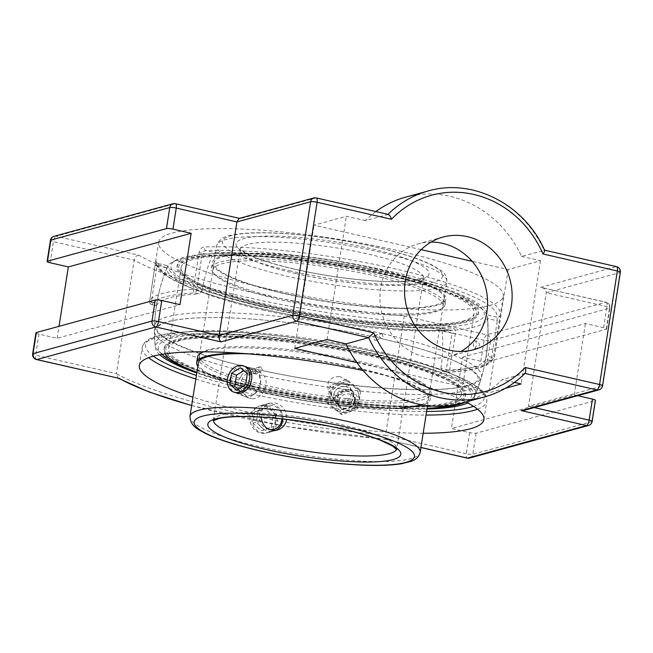 <?xml version="1.0" encoding="UTF-8"?>
<svg xmlns="http://www.w3.org/2000/svg" width="653" height="653" viewBox="0 0 653 653"><rect width="100%" height="100%" fill="white"/><g stroke="black" fill="none" stroke-linecap="round" stroke-linejoin="round"><path stroke-width="0.49" stroke-dasharray="3.27 2.45" d="M363.125 370.512A174.392 30.879 8.9 0 1 379.23 374.03A174.392 30.879 8.9 0 1 465.924 401.987M423.177 433.257A174.392 30.879 8.9 0 1 192.978 397.212M426.972 409.039A161.495 28.601 8.9 0 1 252.344 388.584A161.495 28.601 8.9 0 1 196.773 372.994M159.789 354.734A161.495 28.601 8.9 0 1 155.357 347.804A161.495 28.601 8.9 0 1 168.107 337.846A161.495 28.601 8.9 0 1 352.661 349.053A161.495 28.601 8.9 0 1 474.111 397.718A161.495 28.601 8.9 0 1 467.768 402.958M455.378 333.561A2.963 0.522 8.9 0 1 452.047 333.193L446.35 369.59A2.963 0.522 8.9 0 0 449.68 369.957A2.963 2.22 -92.9 0 1 447.648 372.234C464.463 371.418 476.829 369.296 484.755 365.876C488.844 364.186 491.652 361.795 493.17 358.701A2.963 2.963 0 0 0 493.382 357.983A2.963 0.522 -171.1 0 1 493.374 357.999A174.392 30.879 8.9 0 1 449.68 369.957L455.378 333.561C455.655 330.002 454.512 328.141 451.958 327.977A174.392 30.879 8.9 0 1 261.233 306.143A174.392 30.879 8.9 0 1 155.789 260.498A174.392 30.879 8.9 0 1 155.847 260.212L149.594 301.286A174.392 30.879 8.9 0 1 193.288 289.328L198.985 252.923C199.834 249.324 201.581 247.34 204.218 246.973A174.392 30.879 8.9 0 1 395.677 268.979A174.392 30.879 8.9 0 1 500.386 314.46A174.392 30.879 8.9 0 1 500.329 314.738L493.374 357.999A2.963 2.914 -156.5 0 1 490.003 360.407A2.963 1.069 -77.1 0 0 491.603 357.207L497.3 320.803A2.963 0.522 8.9 0 1 499.08 321.578L499.08 321.578A2.963 0.522 8.9 0 1 499.08 321.603M155.847 260.212A2.963 2.922 11.9 0 0 158.32 263.559A171.429 30.356 -171.1 0 0 261.192 308.543A171.429 30.356 -171.1 0 0 449.403 330.173L439.681 327.953L442.171 330.932L452.047 333.193L451.452 331.087L449.403 330.173A2.963 2.155 87.9 0 0 449.958 330.255L449.958 330.255A2.963 2.155 87.9 0 0 451.958 327.977M158.32 263.559L168.041 265.787L158.32 263.559L157.063 265.681A2.963 0.522 8.9 0 1 155.283 264.906L155.283 264.906A2.963 0.522 8.9 0 1 155.292 264.889M500.329 314.738A2.963 2.922 -168.1 0 1 500.304 314.885A2.963 2.922 -168.1 0 1 500.304 314.893A2.963 2.922 -168.1 0 1 496.949 317.162L497.3 320.803L487.424 318.55L487.228 314.934L496.949 317.162A171.429 30.356 -171.1 0 0 394.077 272.179A171.429 30.356 -171.1 0 0 205.866 250.548A2.963 2.155 -92.1 0 1 204.218 246.973M442.187 371.1L447.052 372.161A2.963 1.069 -77.1 0 1 446.84 372.169L442.187 371.1L440.906 368.341L446.35 369.59A2.963 1.069 -77.1 0 0 446.84 372.169A2.963 2.963 0 0 0 447.648 372.234A2.963 2.22 -92.9 0 1 447.052 372.161A171.429 30.356 -171.1 0 0 490.003 360.407L485.53 359.379L486.15 355.958L491.603 357.207A2.963 0.522 -171.1 0 1 493.382 357.983L500.304 314.885M198.985 252.923A2.963 0.522 8.9 0 1 202.316 253.299L203.565 251.258L205.866 250.548L215.588 252.768L212.192 255.56L202.316 253.299L196.618 289.695A2.963 1.069 102.9 0 1 195.018 292.895A2.963 2.22 -92.9 0 1 193.288 289.328A2.963 0.522 -171.1 0 1 196.618 289.695L202.063 290.944L199.492 293.915L195.018 292.895A171.429 30.356 -171.1 0 0 152.059 304.649A2.963 1.069 102.9 0 1 151.855 304.657A2.963 1.069 102.9 0 1 151.365 302.086A2.963 0.522 8.9 0 1 149.586 301.311A2.963 0.522 8.9 0 1 149.594 301.286A2.963 2.914 -156.5 0 0 152.059 304.649L156.532 305.677L156.81 303.327L151.365 302.086L157.063 265.681L166.939 267.942L168.041 265.787A161.495 28.601 8.9 0 0 265.045 307.49A161.495 28.601 8.9 0 0 439.681 327.953L449.958 330.255C398.224 332.426 308.991 321.227 243.912 304.437C212.764 296.478 189.272 288.324 173.445 279.974C164.572 274.978 155.406 269.575 155.789 260.498L158.638 242.296A174.392 30.879 -171.1 0 0 326.157 299.792A174.392 30.879 -171.1 0 0 503.234 296.258A174.392 30.879 -171.1 0 0 398.526 250.776A174.392 30.879 -171.1 0 0 158.638 242.296M487.424 318.55A156.238 143.072 -105.3 0 1 486.15 355.958M485.53 359.379A166.784 29.532 8.9 0 1 442.579 371.133M440.906 368.341A156.238 143.072 74.7 0 0 442.171 330.932M156.532 305.677A166.784 29.532 8.9 0 1 169.396 297.825A166.784 29.532 8.9 0 1 199.492 293.915M166.939 267.942A156.238 143.072 74.7 0 0 159.536 290.226A156.238 143.072 74.7 0 0 156.81 303.327M215.588 252.768A161.495 28.601 8.9 0 1 387.866 272.693A161.495 28.601 8.9 0 1 487.22 314.003A161.495 28.601 8.9 0 1 487.228 314.934M202.063 290.944A156.238 143.072 -105.3 0 1 212.192 255.56M339.029 376.446L342.67 377.663L346 380.887C348.686 389.604 345.233 394.428 335.642 395.359L332.002 394.143L328.671 390.918C325.986 382.201 329.439 377.377 339.029 376.446M345.045 386.356C335.487 387.286 332.124 392.249 334.948 401.252L338.352 404.582L341.992 405.815C351.502 404.811 354.857 399.832 352.057 390.869L348.678 387.58L345.045 386.356M602.572 385.817A5.004 0.89 -171.1 0 1 602.18 386.086L619.958 272.562L546.259 292.732L606.915 306.616A5.004 0.89 8.9 0 1 609.918 307.922A5.004 0.89 8.9 0 1 609.527 308.183A5.004 4.579 74.7 0 0 605.739 302.282L541.753 287.54C544.912 288.455 546.414 290.185 546.259 292.732L528.481 406.256L602.18 386.086A5.004 4.579 -105.3 0 1 598.948 389.874M524.171 410.337L527.102 408.754L528.481 406.256L534.26 407.578M420.956 447.444L384.927 439.191L420.948 447.534M191.688 405.456A211.825 37.507 8.9 0 0 384.927 439.191L385.556 435.273L466.315 453.753A5.004 1.804 -77.1 0 0 467.14 458.104M118.699 378.365L117.997 378.087L116.414 373.679A216.829 38.396 -171.1 0 0 385.556 435.273L403.334 321.749A216.829 38.396 8.9 0 1 134.192 260.155L116.414 373.679L35.654 355.199A5.004 0.89 -171.1 0 1 32.65 353.893M462.593 357.15L585.423 323.529L603.617 327.7A5.004 0.89 8.9 0 1 606.621 329.006A5.004 0.89 8.9 0 1 606.229 329.267L487.277 361.827A5.004 0.89 8.9 0 1 480.796 361.313L462.593 357.15L451.419 428.507L469.621 432.67A5.004 0.89 -171.1 0 0 476.102 433.184L595.054 400.624A5.004 0.89 -171.1 0 0 595.446 400.362M35.948 332.81A5.004 0.89 -171.1 0 0 38.96 334.116L57.154 338.278L179.975 304.665M525.192 373.214L502.206 379.622A106.749 97.746 -105.3 0 1 461.949 403.081M405.586 197.157A106.749 97.746 -105.3 0 1 450.023 196.324A106.749 97.746 -105.3 0 1 521.51 256.368L544.651 250.319M316.272 197.932A5.004 1.804 -77.1 0 0 315.921 197.941L240.288 218.641L239.055 218.453M388.347 214.429L365.329 220.624A106.749 97.746 -105.3 0 1 375.875 211.572M240.288 218.641L175.077 203.72L56.134 236.28L138.705 255.176A211.825 37.507 -171.1 0 0 404.223 315.938L403.334 321.749L484.093 340.229A5.004 1.804 102.9 0 1 486.795 334.834L605.739 302.282A5.004 1.804 -77.1 0 1 606.098 302.266L541.753 287.54M138.705 255.176C136.444 255.462 134.942 257.119 134.192 260.155L53.432 241.675A5.004 0.89 8.9 0 1 50.428 240.369M514.442 382.421L502.206 379.622M356.905 362.611L488.844 392.804L505.414 388.266M421.185 249.65L314.044 225.13L346.368 216.282L365.329 220.624M521.51 256.368L540.472 260.702L508.148 269.55L472.127 261.306M57.154 338.278L59.023 326.337M577.717 395.685L574.248 394.894L451.419 428.507M574.248 394.894L585.423 323.529M431.086 242.075A58.378 53.456 74.7 0 0 418.361 243.814A58.378 53.456 74.7 0 0 380.691 287.973A58.378 53.456 74.7 0 0 449.174 356.424A58.378 53.456 74.7 0 0 461.018 351.445M508.148 269.55L488.844 392.804M540.472 260.702L521.167 383.956M294.748 348.384L314.044 225.13M327.063 339.536L346.368 216.282M339.919 402.395A10.007 9.738 148.7 0 1 336.385 384.339A10.007 9.738 148.7 0 1 349.665 397.971A10.007 9.738 148.7 0 1 339.919 402.395M358.081 408.272L341.96 414.818L328.5 404.436L331.153 387.515L347.265 380.968L360.725 391.343L358.081 408.272L357.036 406.55L359.681 389.621L360.725 391.343M359.681 389.621L346.221 379.246L330.108 385.792L327.455 402.713L340.915 413.096L357.036 406.55M340.915 413.096L341.96 414.818M327.455 402.713L328.5 404.436M330.108 385.792L331.153 387.515M346.221 379.246L347.265 380.968M330.418 396.273A14.619 14.227 -31.3 0 0 342.539 412.345A14.619 14.227 -31.3 0 0 359.101 399.995A14.619 14.227 -31.3 0 0 346.988 383.915A14.619 14.227 -31.3 0 0 330.418 396.273M345.094 386.437A10.007 9.738 148.7 0 1 351.796 401.481A10.007 9.738 148.7 0 1 335.013 401.366A10.007 9.738 148.7 0 1 345.094 386.437M347.967 398.428A4.073 3.967 -31.3 0 0 343.576 403.929A4.073 3.967 -31.3 0 0 350.498 404.827A4.073 3.967 -31.3 0 0 347.967 398.428M355.191 400.313A10.064 9.803 -31.3 0 0 346.841 389.245A10.064 9.803 -31.3 0 0 335.43 397.759A10.064 9.803 -31.3 0 0 343.78 408.827A10.064 9.803 -31.3 0 0 355.191 400.313M354.367 400.705A8.897 8.66 -31.3 0 0 343.968 391.049A8.897 8.66 -31.3 0 0 338.034 404.191A8.897 8.66 -31.3 0 0 354.367 400.705M354.669 401.203A8.897 8.66 -31.3 0 0 344.27 391.547A8.897 8.66 -31.3 0 0 338.336 404.689A8.897 8.66 -31.3 0 0 354.669 401.203M357.762 402.517A11.436 11.134 -31.3 0 0 348.286 389.947A11.436 11.134 -31.3 0 0 335.316 399.612A11.436 11.134 -31.3 0 0 344.8 412.19A11.436 11.134 -31.3 0 0 357.762 402.517M355.885 403.497A8.701 8.465 -31.3 0 0 348.669 393.939A8.701 8.465 -31.3 0 0 338.809 401.285A8.701 8.465 -31.3 0 0 346.025 410.851A8.701 8.465 -31.3 0 0 355.885 403.497M252.262 398.787C259.306 398.167 263.91 393.775 266.073 385.605C266.685 379.042 264.506 374.577 259.551 372.202C247.014 366.309 237.186 394.355 249.324 398.224L252.262 398.787M261.029 417.136L261.184 413.61C262.22 408.149 265.11 404.656 269.869 403.13L275.615 403.04C283.345 405.578 287.01 411.039 286.602 419.438M238.116 393.228L235.17 392.657C224.346 389.327 230.533 365.133 242.377 366.039L245.397 366.635L259.551 372.194M266.375 405.57L260.62 405.66C248.311 408.149 249.152 430.547 262.114 432.759L267.999 432.629C281.288 429.878 279.664 407.684 266.375 405.57M474.755 348.359A3.747 1.428 -84.9 0 0 476.339 344.368A3.747 1.428 -84.9 0 0 475.115 340.907A3.747 1.428 -84.9 0 0 475.017 340.923A3.747 1.428 -84.9 0 0 473.433 345.037A3.747 1.428 -84.9 0 0 474.445 348.359A3.747 1.428 -84.9 0 0 474.755 348.359M252.507 385.858A162.213 28.724 -171.1 0 0 470.307 399.603A162.213 28.724 -171.1 0 0 475.319 394.877A162.213 28.724 -171.1 0 0 319.619 340.237A162.213 28.724 -171.1 0 0 155.079 344.808A162.213 28.724 -171.1 0 0 158.401 350.759A162.213 28.724 -171.1 0 0 252.507 385.858M430.254 408.158A158.532 28.071 8.9 0 1 253.495 388.266A158.532 28.071 8.9 0 1 193.917 371.149M161.911 354.359A158.532 28.071 8.9 0 1 161.52 353.967A158.532 28.071 8.9 0 1 319.276 343.715A158.532 28.071 8.9 0 1 466.348 401.701A158.532 28.071 8.9 0 1 465.613 402.077M253.486 373.532A164.776 29.181 -171.1 0 0 467.156 390.339A164.776 29.181 -171.1 0 0 479.947 382.348A164.776 29.181 -171.1 0 0 381.213 338.572A164.776 29.181 -171.1 0 0 154.5 331.389A164.776 29.181 -171.1 0 0 253.486 373.532L254.841 373.426L257.004 371.377L253.976 368.578L252.425 370.333L253.486 373.532M372.406 355.722A148.28 26.259 -171.1 0 0 168.45 348.506A148.28 26.259 -171.1 0 0 257.47 387.18A148.28 26.259 -171.1 0 0 461.426 394.388A148.28 26.259 -171.1 0 0 372.406 355.722M266.195 307.179A158.532 28.071 -171.1 0 0 426.907 327.382A158.532 28.071 -171.1 0 0 481.049 307.849A158.532 28.071 -171.1 0 0 331.977 262.628A158.532 28.071 -171.1 0 0 176.22 260.106A158.532 28.071 -171.1 0 0 266.195 307.179M264.326 310.363A162.213 28.724 8.9 0 1 167.282 266.865A162.213 28.724 8.9 0 1 172.27 262.204A162.213 28.724 8.9 0 1 179.722 259.412A162.213 28.724 8.9 0 1 343.078 266.644A162.213 28.724 8.9 0 1 484.175 311.048A162.213 28.724 8.9 0 1 487.497 317.007A162.213 28.724 8.9 0 1 474.674 326.908A162.213 28.724 8.9 0 1 264.326 310.363M270.162 306.094A148.28 26.259 -171.1 0 0 474.127 313.301A148.28 26.259 -171.1 0 0 385.107 274.635A148.28 26.259 -171.1 0 0 181.142 267.42A148.28 26.259 -171.1 0 0 270.162 306.094M382.25 333.61A165.487 29.303 -171.1 0 0 154.565 326.231A165.487 29.303 -171.1 0 0 253.976 368.716A165.487 29.303 -171.1 0 0 468.568 385.588A165.487 29.303 -171.1 0 0 481.465 377.41A165.487 29.303 -171.1 0 0 382.25 333.61M375.581 335.43L374.536 335.454L372.904 337.356L374.814 340.327L375.859 340.303C378.095 338.646 377.997 337.021 375.581 335.43M381.989 333.675L383.033 336.891L381.45 338.629L378.454 335.838L380.626 333.789L381.989 333.675M260.645 366.888L262.555 369.859L260.931 371.761C257.625 370.928 257.176 369.304 259.6 366.913L260.645 366.888M346.833 262.955A116.503 20.635 8.9 0 1 444.22 298.927A116.503 20.635 8.9 0 1 311.399 298.837A116.503 20.635 8.9 0 1 214.013 262.873A116.503 20.635 8.9 0 1 346.833 262.955M311.146 299.098A118.201 20.929 8.9 0 1 212.339 262.612A118.201 20.929 8.9 0 1 347.094 262.694A118.201 20.929 8.9 0 1 445.893 299.188A118.201 20.929 8.9 0 1 311.146 299.098M345.723 270.032A116.503 20.635 8.9 0 1 443.109 306.004A116.503 20.635 8.9 0 1 310.289 305.914A116.503 20.635 8.9 0 1 212.911 269.95A116.503 20.635 8.9 0 1 345.723 270.032M350.571 267.134A150.827 26.708 8.9 0 1 474.927 316.844A150.827 26.708 8.9 0 1 304.698 313.587A150.827 26.708 8.9 0 1 180.342 263.877A150.827 26.708 8.9 0 1 350.571 267.134M350.824 266.873A152.516 27.01 8.9 0 1 478.314 313.954A152.516 27.01 8.9 0 1 304.445 313.848A152.516 27.01 8.9 0 1 176.955 266.767A152.516 27.01 8.9 0 1 350.824 266.873M304.698 312.199A152.516 27.01 8.9 0 1 177.216 265.118A152.516 27.01 8.9 0 1 351.085 265.224A152.516 27.01 8.9 0 1 478.567 312.305A152.516 27.01 8.9 0 1 304.698 312.199M310.273 304.641A118.201 20.929 8.9 0 1 211.474 268.154A118.201 20.929 8.9 0 1 346.221 268.236A118.201 20.929 8.9 0 1 445.02 304.731A118.201 20.929 8.9 0 1 310.273 304.641M421.054 404.656A116.503 20.635 -171.1 0 0 428.556 398.934A116.503 20.635 -171.1 0 0 337.454 364.137A116.503 20.635 -171.1 0 0 247.43 353.804M427.503 405.635L446.897 281.786C446.995 276.962 445.011 273.191 440.938 270.473L432.237 265.102C423.528 260.735 411.684 256.449 396.714 252.262C367.264 244.198 335.438 238.41 301.229 234.909C273.403 232.223 251.699 232.011 236.1 234.288C229.505 235.831 220.151 235.896 216.698 245.74A116.503 20.635 8.9 0 1 376.952 251.405A116.503 20.635 8.9 0 1 446.897 281.786A116.503 20.635 8.9 0 1 286.643 276.121A116.503 20.635 8.9 0 1 216.698 245.74L198.357 362.888A116.503 20.635 -171.1 0 0 289.45 397.693A116.503 20.635 -171.1 0 0 403.081 407.603M197.81 366.374A118.201 20.929 -171.1 0 0 289.108 397.93A118.201 20.929 -171.1 0 0 430.229 399.195A118.201 20.929 -171.1 0 0 337.805 363.892A118.201 20.929 -171.1 0 0 240.892 353.314M405.725 400.403A116.503 20.635 -171.1 0 0 429.666 391.857A116.503 20.635 -171.1 0 0 338.564 357.06A116.503 20.635 -171.1 0 0 199.467 355.812A116.503 20.635 -171.1 0 0 290.561 390.616A116.503 20.635 -171.1 0 0 404.183 400.526M346.008 349.73A150.827 26.708 -171.1 0 0 169.143 343.723A150.827 26.708 -171.1 0 0 283.867 393.171A150.827 26.708 -171.1 0 0 460.732 399.179A150.827 26.708 -171.1 0 0 346.008 349.73M346.359 349.486A152.516 27.01 -171.1 0 0 164.262 347.853A152.516 27.01 -171.1 0 0 283.516 393.416A152.516 27.01 -171.1 0 0 465.613 395.049A152.516 27.01 -171.1 0 0 346.359 349.486M196.88 372.292A152.516 27.01 -171.1 0 0 283.255 395.065A152.516 27.01 -171.1 0 0 427.086 408.345M451.754 405.244A152.516 27.01 -171.1 0 0 465.352 396.689A152.516 27.01 -171.1 0 0 346.098 351.134A152.516 27.01 -171.1 0 0 164.001 349.502A152.516 27.01 -171.1 0 0 165.136 353.869M197.549 357.085A118.201 20.929 -171.1 0 0 289.973 392.396A118.201 20.929 -171.1 0 0 431.094 393.653A118.201 20.929 -171.1 0 0 338.67 358.35A118.201 20.929 -171.1 0 0 203.663 351.812M282.896 419.014A13.982 12.799 74.7 0 0 282.104 413.3A13.982 12.799 74.7 0 0 266.342 404.093A13.982 12.799 74.7 0 0 257.959 421.854A13.982 12.799 74.7 0 0 273.721 431.062A13.982 12.799 74.7 0 0 275.427 430.449M268.963 429.413A12.309 11.272 -105.3 0 1 260.041 421.169A12.309 11.272 -105.3 0 1 269.101 405.219A12.309 11.272 -105.3 0 1 281.99 418.916M274.986 415.251A13.982 12.799 74.7 0 0 259.225 406.044A13.982 12.799 74.7 0 0 250.85 423.805A13.982 12.799 74.7 0 0 266.612 433.012A13.982 12.799 74.7 0 0 274.986 415.251M276.129 415.104L274.366 426.344L264.392 429.878L256.172 422.181L257.935 410.941L267.91 407.407L276.129 415.104L272.897 415.994L264.677 408.288L254.703 411.823L252.94 423.062L261.159 430.76L271.134 427.225L272.897 415.994M271.134 427.225L274.366 426.344M261.159 430.76L264.392 429.878M252.94 423.062L256.172 422.181M254.703 411.823L257.935 410.941M264.677 408.288L267.91 407.407M240.965 376.316A13.982 10.766 111.5 0 1 254.58 370.243A13.982 10.766 111.5 0 1 257.976 390.2A13.982 10.766 111.5 0 1 244.353 396.265A13.982 10.766 111.5 0 1 240.965 376.316M242.965 377.532A12.309 9.485 -68.5 0 0 248.589 395.62A12.309 9.485 -68.5 0 0 259.821 377.785A12.309 9.485 -68.5 0 0 242.965 377.532M245.61 384.715L250.556 386.658L252.311 375.426L245.283 369.688L243.83 370.594M247.365 373.475L252.311 375.426M240.337 367.737L245.283 369.688M238.272 389.302L241.773 392.159L250.556 386.658M236.819 390.216L241.773 392.159M477.514 409.186A174.392 30.879 -171.1 0 0 486.779 401.317A174.392 30.879 -171.1 0 0 382.078 355.836A174.392 30.879 -171.1 0 0 142.191 347.355A174.392 30.879 -171.1 0 0 148.606 357.681M195.827 379.009A174.392 30.879 -171.1 0 0 246.891 392.837A174.392 30.879 -171.1 0 0 426.034 415.063M426.589 411.48A171.429 30.356 8.9 0 1 248.491 389.637A171.429 30.356 8.9 0 1 196.39 375.426M153.324 356.179A171.429 30.356 8.9 0 1 319.635 341.462A171.429 30.356 8.9 0 1 473.474 406.313M50.134 262.759L53.432 241.675A5.004 1.804 -77.1 0 1 56.134 236.28A5.004 4.579 74.7 0 0 54.052 236.313M606.229 329.267L609.527 308.183L490.583 340.744A5.004 4.579 74.7 0 0 486.795 334.834L404.223 315.938M487.277 361.827L490.583 340.744A5.004 0.89 8.9 0 1 484.093 340.229L480.796 361.313M172.996 203.76A5.004 4.579 74.7 0 1 175.077 203.72A5.004 1.804 102.9 0 1 175.437 203.712M603.617 327.7L606.915 306.616A5.004 1.804 -77.1 0 0 606.098 302.266A5.004 5.004 0 0 1 609.918 307.922L606.621 329.006M388.029 214.355A106.749 97.746 74.7 0 0 387.955 214.429L315.921 197.941A5.004 4.579 74.7 0 0 313.832 197.981M620.35 272.293A5.004 0.89 -171.1 0 1 619.958 272.562A5.004 4.579 74.7 0 0 616.171 266.653A5.004 1.804 102.9 0 1 616.522 266.644M469.621 432.67L466.315 453.753A5.004 0.89 -171.1 0 0 472.805 454.268L591.749 421.707A5.004 4.579 -105.3 0 1 588.524 425.495M595.054 400.624L591.749 421.707A5.004 0.89 -171.1 0 0 592.14 421.446M36.478 359.542A5.004 1.804 102.9 0 1 35.654 355.199L38.96 334.116M476.102 433.184L472.805 454.268A5.004 4.579 -105.3 0 1 469.572 458.047M484.575 396.885A106.749 97.746 74.7 0 0 524.832 373.426L524.947 373.451M540.537 287.361L616.171 266.653L544.137 250.172A106.749 97.746 74.7 0 0 472.65 190.137A106.749 97.746 74.7 0 0 428.213 190.97M295.882 273.591A92.669 16.415 -171.1 0 0 423.356 278.105A92.669 16.415 -171.1 0 0 367.721 253.935A92.669 16.415 -171.1 0 0 240.247 249.43A92.669 16.415 -171.1 0 0 295.882 273.591M294.707 269.256A97.681 17.296 8.9 0 1 274.587 236.117A97.681 17.296 8.9 0 1 428.401 271.322A97.681 17.296 8.9 0 1 294.707 269.256M289.344 270.726A111.5 19.745 -171.1 0 0 441.959 273.076A111.5 19.745 -171.1 0 0 266.375 232.892A111.5 19.745 -171.1 0 0 289.344 270.726M213.49 420.548A92.669 16.415 8.9 0 1 213.523 420.034A92.669 16.415 8.9 0 1 341.005 424.548A92.669 16.415 8.9 0 1 396.64 448.709A92.669 16.415 8.9 0 1 396.518 449.207M189.982 416.353A116.503 20.635 -171.1 0 0 259.927 446.734A116.503 20.635 -171.1 0 0 420.181 452.398M139.342 365.549L142.191 347.355C144.599 338.597 154.973 336.246 164.956 334.214C183.093 331.006 208.805 330.475 242.075 332.614C271.297 334.573 301.931 338.287 333.985 343.764C385.931 352.881 426.907 363.648 456.904 376.055C467.891 380.707 475.931 385.278 481.032 389.759C485.203 393.22 487.122 397.073 486.779 401.317L483.93 419.512M156.508 305.726L151.855 304.657A2.963 2.963 0 0 1 149.586 301.311L155.847 260.571C156.361 262.424 157.128 263.388 158.14 263.461M503.234 296.258L500.304 314.893M159.536 290.226A166.793 166.793 0 0 0 155.357 347.804M474.111 397.718A166.793 166.793 0 0 0 487.22 314.003M352.057 390.869L346 380.887M334.948 401.252L328.671 390.918M191.672 405.57L285.32 426.278L384.919 439.281M442.922 237.088L418.361 243.814M473.743 349.706L449.174 356.424M332.883 397.857L335.013 401.366M349.992 387.474L352.122 390.976M353.24 394.959L353.542 395.457M338.034 404.191L338.336 404.689M213.245 420.752L240.19 248.662C239.325 248.875 242.418 250.956 249.462 254.907C259.837 259.829 275.035 264.612 295.058 269.248C320.125 274.897 345.176 278.692 370.21 280.627C388.592 281.941 402.925 281.884 413.21 280.455C420.842 278.888 424.319 277.86 423.642 277.386L396.689 449.476M235.17 392.657L249.324 398.224M267.999 432.629L277.256 430.098M260.62 405.66L269.869 403.13M474.445 348.359A3.812 3.812 0 0 0 479.318 345.037A3.812 3.812 0 0 0 475.115 340.907M466.348 401.701L470.307 399.603M161.52 353.967L158.401 350.759M154.5 331.43A166.793 166.793 0 0 0 155.071 344.76M475.49 394.461A166.793 166.793 0 0 0 479.947 382.348M176.22 260.106L172.27 262.204M481.049 307.849L484.175 311.048M167.282 266.865A166.793 166.793 0 0 0 154.557 326.329M481.465 377.41A166.793 166.793 0 0 0 487.497 317.015M375.859 340.311L381.948 338.638M374.536 335.454L380.626 333.789M259.6 366.913L253.511 368.578M260.931 371.761L254.841 373.426M181.142 267.42L168.45 348.506M474.127 313.301L461.426 394.388M380.895 338.507C320.525 324.533 244.875 315.897 200.014 317.815C184.277 318.435 172.653 320.052 165.152 322.655C155.088 327.006 158.377 327.096 157.079 328.451C153.447 335.658 194.243 355.795 253.976 368.578M254.605 368.725C333.512 387.245 436.065 395.155 467.205 385.523C475.49 382.634 479.212 380.381 478.38 378.764L477.319 375.499L472.421 370.749C457.451 360.056 427.127 349.355 381.45 338.629M443.109 306.004L444.22 298.927M212.911 269.95L214.013 262.873M478.314 313.954L478.567 312.305M176.955 266.767L177.216 265.118M445.02 304.731L445.893 299.188M211.474 268.154L212.339 262.612M199.467 355.812L198.357 362.888M429.666 391.857L428.556 398.934M164.262 347.853L164.001 349.502M465.613 395.049L465.352 396.689M431.094 393.653L430.229 399.195M266.342 404.093L259.225 406.044M273.721 431.062L266.612 433.012M254.58 370.243L243.691 365.966M244.353 396.265L233.464 391.988"/><path stroke-width="0.98" d="M465.924 401.987A174.392 30.879 8.9 0 1 483.93 419.512A174.392 30.879 8.9 0 1 423.177 433.257M192.978 397.212A174.392 30.879 8.9 0 1 139.342 365.549A174.392 30.879 8.9 0 1 363.125 370.512M196.773 372.994A161.495 28.601 8.9 0 1 159.789 354.734M467.768 402.958A161.495 28.601 8.9 0 1 426.972 409.039M521.233 410.615L524.171 410.337L598.948 389.874A5.004 4.579 -105.3 0 1 596.866 389.914L521.233 410.615L586.443 425.536L467.491 458.088L420.956 447.444M191.688 405.456A211.825 37.507 8.9 0 1 119.401 378.43L36.478 359.542A5.004 1.804 102.9 0 0 36.829 359.534A5.004 4.579 -105.3 0 1 33.042 353.624A5.004 0.89 -171.1 0 0 32.65 353.893A5.004 5.004 0 0 0 36.478 359.542M59.023 326.337L68.328 266.922L50.134 262.759A5.004 0.89 8.9 0 1 47.122 261.453A5.004 0.89 8.9 0 1 47.522 261.184L166.466 228.632A5.004 0.89 8.9 0 1 172.955 229.138L191.149 233.301L179.975 304.665L161.781 300.494A5.004 0.89 -171.1 0 0 155.292 299.988L36.348 332.54A5.004 0.89 -171.1 0 0 35.948 332.81L32.65 353.893M592.14 421.446A5.004 0.89 -171.1 0 0 589.137 420.14A5.004 1.804 102.9 0 1 586.443 425.536A5.004 4.579 -105.3 0 0 588.524 425.495A5.004 5.004 0 0 0 592.14 421.446L595.446 400.362A5.004 0.89 -171.1 0 0 592.442 399.056L577.717 395.685M119.401 378.43L36.829 359.534L155.781 326.973L220.983 341.903C219.449 340.654 218.828 338.507 219.139 335.462L236.917 221.938L310.608 201.769L292.83 315.293L219.139 335.462L158.475 321.578A5.004 0.89 -171.1 0 0 151.994 321.072L33.042 353.624L36.348 332.54M598.948 389.874A5.004 5.004 0 0 0 602.572 385.817A5.004 0.89 -171.1 0 0 599.568 384.519L525.2 367.5C526.057 370.667 525.934 372.643 524.832 373.426M220.983 341.903L296.617 321.203L368.651 337.683A106.749 97.746 74.7 0 0 484.575 396.885L461.949 403.081A106.749 97.746 -105.3 0 1 346.025 343.878L368.651 337.683L373.679 332.818L299.319 315.799A5.004 0.89 -171.1 0 0 292.83 315.293A5.004 4.579 -105.3 0 0 296.617 321.203A5.004 1.804 -77.1 0 0 299.319 315.799L317.097 202.275A5.004 0.89 -171.1 0 0 310.608 201.769A5.004 4.579 74.7 0 1 313.832 197.981L239.055 218.453L236.917 221.938L176.253 208.054A5.004 0.89 8.9 0 0 169.764 207.548L166.466 228.632M544.137 250.172C545.108 250.197 544.724 251.47 542.978 253.976L617.346 270.995L599.568 384.519A5.004 1.804 102.9 0 1 596.866 389.914L524.947 373.451M388.347 214.429L316.272 197.932A5.004 1.804 -77.1 0 1 317.097 202.275L391.457 219.294C390.47 216.167 389.294 214.543 387.955 214.429M505.414 388.266L521.167 383.956L514.442 382.421M346.025 343.878L327.063 339.536L294.748 348.384L356.905 362.611M472.127 261.306L421.185 249.65M191.149 233.301L68.328 266.922M511.405 305.547A58.378 53.456 -105.3 0 1 473.743 349.706A58.378 53.456 -105.3 0 1 405.26 281.247A58.378 53.456 -105.3 0 1 442.922 237.088A58.378 53.456 -105.3 0 1 511.405 305.547M461.018 351.445A58.378 53.456 74.7 0 0 485.326 286.006A58.378 53.456 74.7 0 0 431.086 242.075M375.875 211.572A106.749 97.746 -105.3 0 1 405.586 197.157L428.213 190.97A106.749 97.746 74.7 0 0 388.029 214.355M286.602 419.438C285.475 424.923 282.357 428.482 277.256 430.098C268.13 431.258 262.718 426.94 261.029 417.136M245.397 366.635C257.682 370.545 250.662 394.412 238.116 393.228M193.917 371.149A158.532 28.071 8.9 0 1 161.911 354.359M465.613 402.077A158.532 28.071 8.9 0 1 430.254 408.158M247.43 353.804A116.503 20.635 -171.1 0 0 198.357 362.888L189.982 416.353C190.325 426.842 199.181 429.641 204.283 432.849C217.114 439.289 235.937 445.37 260.751 451.076C289.891 457.647 319.015 462.063 348.139 464.307C370.594 465.948 388.274 465.777 401.187 463.793L411.072 461.345C415.765 459.998 418.802 457.018 420.181 452.398A116.503 20.635 -171.1 0 0 350.237 422.018A116.503 20.635 -171.1 0 0 189.982 416.353M403.081 407.603A116.503 20.635 -171.1 0 0 421.054 404.656M240.892 353.314A118.201 20.929 -171.1 0 0 196.684 362.627A118.201 20.929 -171.1 0 0 197.81 366.374M404.183 400.526A116.503 20.635 -171.1 0 0 405.725 400.403M427.086 408.345A152.516 27.01 -171.1 0 0 451.754 405.244M165.136 353.869A152.516 27.01 -171.1 0 0 196.88 372.292M203.663 351.812A118.201 20.929 -171.1 0 0 197.549 357.085L196.684 362.627M275.427 430.449A13.982 12.799 74.7 0 0 282.896 419.014M281.99 418.916A12.309 11.272 -105.3 0 1 268.963 429.413M247.079 385.915A13.982 10.766 111.5 0 1 233.464 391.988A13.982 10.766 111.5 0 1 230.068 372.039A13.982 10.766 111.5 0 1 243.691 365.966A13.982 10.766 111.5 0 1 247.079 385.915M247.365 373.475L245.61 384.715L236.819 390.216L229.791 384.478L231.546 373.238L240.337 367.737L247.365 373.475M243.83 370.594L236.5 375.181L234.737 386.421L238.272 389.302M231.546 373.238L236.5 375.181M229.791 384.478L234.737 386.421M148.606 357.681A174.392 30.879 -171.1 0 0 195.827 379.009M426.034 415.063A174.392 30.879 -171.1 0 0 477.514 409.186M196.39 375.426A171.429 30.356 8.9 0 1 153.324 356.179M473.474 406.313A171.429 30.356 8.9 0 1 426.589 411.48M54.052 236.313A5.004 5.004 0 0 0 50.428 240.369A5.004 0.89 8.9 0 1 50.82 240.1L169.764 207.548A5.004 4.579 74.7 0 1 172.996 203.76L54.052 236.313A5.004 4.579 74.7 0 0 50.82 240.1L47.522 261.184M239.414 218.355L175.437 203.712A5.004 1.804 102.9 0 1 176.253 208.054L172.955 229.138M616.522 266.644A5.004 1.804 102.9 0 1 617.346 270.995A5.004 0.89 -171.1 0 1 620.35 272.293A5.004 5.004 0 0 0 616.522 266.644L544.594 250.181M161.781 300.494L158.475 321.578A5.004 1.804 -77.1 0 1 155.781 326.973A5.004 4.579 -105.3 0 1 151.994 321.072L155.292 299.988M469.572 458.047A5.004 4.579 -105.3 0 1 467.491 458.088A5.004 1.804 -77.1 0 1 467.14 458.104A5.004 5.004 0 0 0 469.572 458.047L588.524 425.495M592.442 399.056L589.137 420.14L534.26 407.578M525.2 367.5A101.746 93.167 -105.3 0 1 373.679 332.818M391.457 219.294A101.746 93.167 -105.3 0 1 542.978 253.976M396.518 449.207A92.669 16.415 8.9 0 1 269.167 444.203A92.669 16.415 8.9 0 1 213.49 420.548M261.11 451.068A111.5 19.745 8.9 0 1 238.141 413.235A111.5 19.745 8.9 0 1 413.716 453.419A111.5 19.745 8.9 0 1 261.11 451.068M266.465 449.599A97.681 17.296 -171.1 0 0 400.158 451.664A97.681 17.296 -171.1 0 0 246.344 416.459A97.681 17.296 -171.1 0 0 266.465 449.599M175.437 203.712A5.004 5.004 0 0 0 172.996 203.76M316.272 197.932A5.004 5.004 0 0 0 313.832 197.981M467.14 458.104L420.948 447.534M118.332 378.275L149.064 391.996L191.672 405.57M602.572 385.817L620.35 272.293M484.575 396.885C500.035 392.592 513.576 384.699 525.192 373.214M544.651 250.319C524.628 204.471 472.674 177.812 428.213 190.97M47.122 261.453L50.428 240.369M427.503 405.635L420.181 452.398M213.523 420.034L213.245 420.752L218.722 418.589C224.273 417.267 232.46 416.59 243.3 416.565C262.694 416.655 284.945 418.704 310.061 422.72C338.956 427.527 362.276 433.306 380.022 440.057L392.331 445.86L396.689 449.476L396.64 448.709"/></g></svg>
